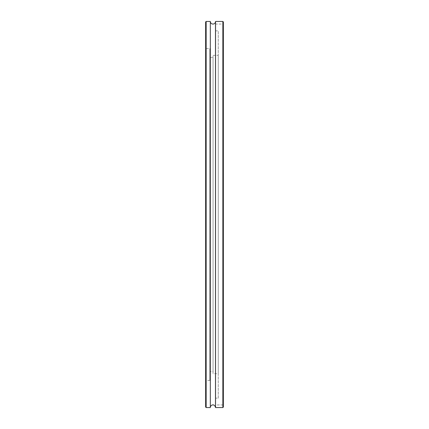 <?xml version="1.0" encoding="UTF-8"?>
<svg xmlns="http://www.w3.org/2000/svg" width="429" height="429" viewBox="0 0 429 429"><rect width="100%" height="100%" fill="white"/><g stroke="black" fill="none" stroke-linecap="round" stroke-linejoin="round"><path stroke-width="0.32" stroke-dasharray="2.15 1.61" d="M222.849 407.55L222.849 21.45M223.37 21.97L223.37 407.03M223.37 404.944L223.37 24.056L223.37 404.944L215.337 404.944L215.337 24.056L215.337 404.944M215.546 21.45L215.546 407.55M205.63 407.03L205.63 21.97M206.151 21.45L206.151 407.55M205.63 380.941L205.63 48.059L205.63 380.941L206.151 380.421L206.151 48.579L209.802 48.579A0.52 0.52 0 0 1 210.328 49.104L210.328 379.896L210.328 49.104M210.328 21.45L210.328 407.55M210.328 371.546L210.328 57.454L210.328 371.546L213.041 371.546L213.041 57.454L213.041 371.546M210.328 379.896L209.802 380.421L209.802 48.579L209.802 380.421L206.151 380.421L206.151 48.579A0.52 0.52 0 0 1 205.63 48.059M210.328 57.454L213.041 57.454M213.041 373.638L213.041 55.362L213.041 373.638L218.259 373.638L218.259 55.362L218.259 373.638M213.041 55.362L218.259 55.362M218.259 398.16L218.259 30.84L218.259 398.16L215.337 398.16L215.337 30.84L215.337 398.16M215.337 30.84L218.259 30.84M215.337 24.056L223.37 24.056"/><path stroke-width="0.64" d="M222.849 21.45L222.849 407.55L223.37 407.03L223.37 21.97L222.849 21.45L215.546 21.45A2.606 2.606 0 0 1 212.934 24.056A2.606 2.606 0 0 1 210.328 21.45L206.151 21.45L206.151 407.55L205.63 407.03L205.63 21.97L206.151 21.45M222.849 407.55L215.546 407.55L215.546 21.45M206.151 407.55L210.328 407.55L210.328 21.45M210.328 407.55C210.21 405.346 214.221 402.804 215.546 407.55"/></g></svg>
